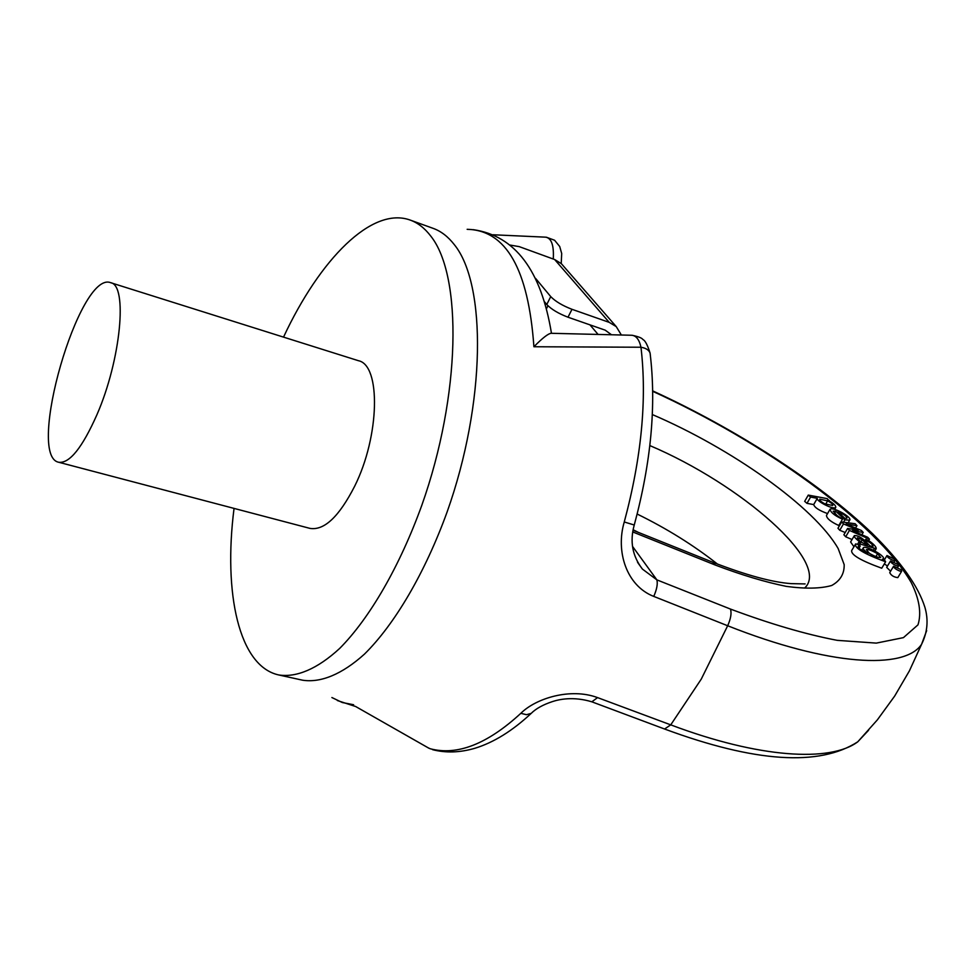 <?xml version="1.0" encoding="UTF-8"?>
<svg xmlns="http://www.w3.org/2000/svg" width="976" height="976" viewBox="0 0 976 976"><rect width="100%" height="100%" fill="white"/><g stroke="black" fill="none" stroke-linecap="round" stroke-linejoin="round"><path stroke-width="1.46" d="M860.185 546.206L858.331 545.987C857.501 547.731 860.698 550.159 867.932 553.233C864.15 550.501 862.638 548.634 863.406 547.634C865.993 545.328 885.818 555.942 883.365 558.931L882.304 559.236L884.598 560.175L885.61 561.773L881.743 568.215C860.71 560.59 850.694 554.673 851.706 550.476L855.671 543.925L859.636 544.742L860.185 546.206L859.112 548.024M845.204 532.53L839.763 530.261L837.957 528.272L841.666 521.953L855.147 523.734L856.952 525.686L855.574 528.016M852.048 539.545L845.704 536.776L843.874 534.775L847.607 528.431L858.404 530.2L843.471 523.929L839.763 530.261M844.899 519.854L835.761 511.204L833.175 511.192L836.981 515.45L842.471 519.208L838.787 525.503C830.881 521.892 826.77 518.537 826.465 515.45L830.112 509.179C833.65 506.751 852.39 517.524 849.706 520.159L844.899 519.854L843.52 522.197M884.317 563.921L887.501 565.995M890.429 561.115L886.684 567.361L890.576 571.228M893.504 566.373L889.734 572.644C891.161 575.486 893.857 577.145 897.81 577.621L897.908 577.45M827.563 513.571C819.242 510.582 814.618 507.581 813.691 504.58L806.969 503.348L804.675 501.347L808.274 495.088L827.245 498.638L829.1 500.859M853.927 546.719L850.608 541.973L854.366 535.592C857.074 535.324 860.49 536.934 864.626 540.411L869.909 545.828L872.995 546.536C872.983 544.815 870.909 542.912 866.773 540.838L866.115 541.948M355.593 706.478L429.062 748.311M428.171 747.811L430.16 748.738C457.183 755.9 487.402 744.09 520.83 713.322C535.812 698.34 570.435 687.507 597.568 697.608L670.744 724.863C759.096 758.206 830.344 762.415 857.77 741.809L868.567 730.28M926.675 630.618L921.564 644.331C904.545 670.012 829.234 666.035 727.669 625.75L653.761 596.409C626.421 585.771 615.514 551.355 624.262 521.977L634.229 525.003M624.262 521.977C641.525 457.671 647.1 399.416 640.976 347.236L533.909 346.748C542.375 338.147 548.109 333.658 551.098 333.292L631.155 335.244M278.782 674.965L302.584 680.199C320.665 683.005 341.917 674.428 364.451 654.127C394.646 624.372 424.938 573.058 447.081 512.058C485.963 402.807 486.695 284.187 454.218 244.525C447.996 236.558 440.957 231.153 433.112 228.347L410.201 220.076C417.874 222.833 424.743 228.189 430.806 236.143C462.441 275.696 460.904 394.926 421.9 505.043C399.709 566.531 369.575 618.308 339.709 648.393C317.432 668.95 296.509 677.686 278.782 674.965C238.913 666.352 223.223 593.445 234.045 508.411M652.7 390.888C735.062 428.562 818.583 481.998 872.349 533.506C900.824 561.627 918.355 586.271 924.943 607.426C928.591 620.102 927.468 632.411 921.564 644.331L909.4 670.878L894.663 696.083L877.363 719.873L857.782 741.797C819.315 766.697 754.96 762.451 664.668 729.048M283.528 337.123C319.725 259.409 371.88 206.107 410.201 220.076M110.642 282.686L358.387 360.693C381.018 364.975 379.798 436.077 354.642 486.268C339.075 516.694 324.166 530.737 309.953 528.382L58.767 462.27C25.657 456.243 79.422 270.12 110.642 282.686C127.88 284.992 120.914 359.668 97.039 414.483C82.313 447.703 69.552 463.624 58.767 462.27M650.053 352.995C648.894 349.994 645.868 348.078 640.976 347.236C639.207 339.355 635.974 335.366 631.265 335.244M553.282 259.043C554.039 245.354 551.477 238.059 545.608 237.168L492.965 234.765M637.438 561.969L642.208 568.825M637.999 562.969L642.391 569.069L656.872 579.866L730.475 609.073C770.04 623.871 805.615 634.302 837.176 640.341L876.302 643.111L903.434 637.633L917.989 624.847C921.637 613.16 919.38 599.044 911.206 582.513C875.887 521.989 762.927 441.457 652.712 391.327M653.761 596.409C656.848 589.309 657.885 583.794 656.872 579.866L632.594 546.487M642.391 569.045C632.375 556.003 629.666 541.326 634.254 525.015L634.241 525.076M634.254 525.015C651.151 462.258 656.433 404.942 650.077 353.056L650.321 354.935M901.141 569.74L893.601 566.202C893.735 567.776 895.834 569.423 899.909 571.119L901.702 571.18L901.141 569.74M898.03 564.47L890.527 560.944C890.661 562.505 892.747 564.128 896.798 565.824L898.579 565.885L898.03 564.47M894.443 559.041L886.977 555.539C887.111 557.076 889.185 558.687 893.211 560.37L894.992 560.431L894.443 559.041M827.599 500.871L819.706 499.163C819.376 500.273 821.097 501.835 824.879 503.848L832.76 505.507C833.187 504.433 831.467 502.896 827.599 500.871L825.659 504.214M829.344 500.444L827.587 500.115C833.236 503.018 835.956 505.458 835.761 507.41C833.101 510.119 815.509 500.566 817.302 498.333L810.58 497.077L806.969 503.348M810.58 497.077L808.274 495.088M817.302 498.333L813.691 504.58M842.215 513.632L837.994 511.839L844.826 518.305L846.875 518.293C847.205 517.268 845.655 515.718 842.215 513.632L841.385 515.06M842.471 519.208C834.553 515.584 830.43 512.241 830.112 509.179M835.761 511.204L834.407 513.522M843.471 523.929L841.666 521.953M856.952 525.686L846.033 524.014L861.405 530.48L863.223 532.432L861.845 534.75M863.223 532.432L852.438 530.7L867.713 537.276L869.445 539.155L868.591 540.606M869.445 539.155L849.437 530.419L845.704 536.776M849.437 530.419L847.607 528.431M862.223 539.752L857.379 537.727C857.416 539.069 859.331 540.875 863.101 543.132L867.518 544.95L862.223 539.752L860.978 541.839M866.773 540.838L865.81 539.216L869.494 541.131C874.215 544.571 876.436 547.109 876.18 548.756L860.295 544.071L858.831 542.156L857.709 544.047M858.831 542.156L860.783 542.607C855.854 539.02 853.719 536.678 854.366 535.592M865.81 539.216L864.919 540.704M874.289 548.683L873.361 550.232M860.295 544.071L859.734 545.011M877.583 553.746C871.934 550.525 868.176 549.146 866.322 549.598L869.421 553.343C874.74 556.454 878.498 557.833 880.694 557.467L877.583 553.746L875.887 556.588M885.61 561.773C864.565 554.1 854.537 548.183 855.513 544.035M520.83 713.322L526.503 714.7L531.212 713.358M432.563 749.666C445.825 753.082 459.891 752.63 474.775 748.311C493.575 742.577 512.388 730.926 531.237 713.346L532.725 711.943M597.568 697.608L591.846 701.817L664.534 728.999M621.334 334.963L616.234 326.606L609.231 322.373L571.997 309.307L567.995 317.212C558.455 313.552 551.379 309.319 546.767 304.512L544.767 302.072M611.403 334.695L605.205 330.169L567.995 317.212M546.767 304.512L550.732 296.619L535.604 278.416M563.591 266.228L561.334 263.654L554.649 259.531L519.22 246.635L509.936 245.037M546.56 308.501L547.939 305.769M550.732 296.619C555.368 301.401 562.457 305.634 571.997 309.307M652.334 414.556C731.183 448.313 814.374 506.898 838.177 548.585L844.179 564.64C844.399 573.839 840.238 580.793 831.698 585.49C820.609 588.65 805.481 588.955 786.327 586.381C765.147 582.074 741.504 574.974 715.408 565.092L632.79 531.969M331.889 697.535L342.271 702.513L353.617 704.745M664.583 729.011L670.744 724.863L701.244 679.15L727.669 625.75C730.804 618.674 731.744 613.111 730.475 609.073M533.909 346.748C528.406 269.327 506.154 230.19 467.15 229.311M637.169 514.047C666.791 528.541 693.582 545.23 717.531 564.116M804.602 588.089C831.796 563.128 740.772 484.072 649.845 445.581M712.687 562.2L715.408 565.092M598.007 334.353L589.968 324.862M609.231 322.373L554.649 259.531M551.464 333.292C541.119 270.279 515.06 235.728 473.262 229.665M561.212 263.532L561.7 253.504L559.699 246.489L554.575 240.242L546.34 237.205M650.077 353.056C647.491 344.906 645.087 340.392 642.891 339.526C641.988 338.013 638.389 336.598 632.106 335.268M805.102 583.929L791.085 583.624C772.199 582.269 746.128 575.157 712.895 562.286L633.07 530.261M901.702 571.18L897.81 577.621M898.579 565.885L897.737 567.276M886.879 555.698L884.28 560.041M894.992 560.431L894.187 561.773M834.578 509.423L835.761 507.41M848.156 522.807L849.706 520.159M874.85 550.976L876.18 548.756M861.808 550.33L863.406 547.634M428.122 747.787L355.447 706.392M355.691 706.526L337.354 700.536M531.237 713.346C535.946 708.637 542.998 704.721 552.379 701.61C559.053 699.414 573.205 696.181 591.81 701.805M638.292 532.359L633.156 529.748M616.234 326.606L561.334 263.654"/></g></svg>

